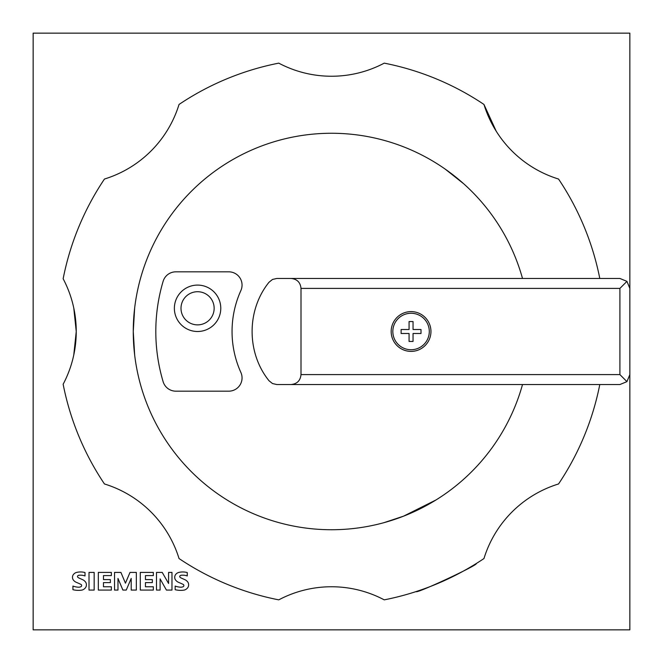 <?xml version="1.0" encoding="UTF-8"?>
<svg xmlns="http://www.w3.org/2000/svg" width="663" height="663" viewBox="0 0 663 663"><rect width="100%" height="100%" fill="white"/><g stroke="black" fill="none" stroke-linecap="round" stroke-linejoin="round"><path stroke-width="0.99" d="M174.369 308.295A23.205 23.205 0 0 1 197.574 285.09A23.205 23.205 0 0 1 220.779 308.295A23.205 23.205 0 0 1 197.574 331.5A23.205 23.205 0 0 1 174.369 308.295M214.149 308.295A16.575 16.575 0 0 0 197.574 291.72A16.575 16.575 0 0 0 180.999 308.295A16.575 16.575 0 0 0 197.574 324.87A16.575 16.575 0 0 0 214.149 308.295M384.051 522.643L403.593 516.145L435.923 500.001M522.51 384.54A198.237 198.237 0 0 1 133.263 331.5L134.655 354.937M599.791 278.46A273.488 273.488 0 0 0 558.544 179.035A112.71 112.71 0 0 1 483.965 104.456L496.222 131.224M483.965 104.456A273.488 273.488 0 0 0 384.242 63.142A112.71 112.71 0 0 1 278.758 63.142A273.488 273.488 0 0 0 179.035 104.456A112.71 112.71 0 0 1 104.456 179.035A273.488 273.488 0 0 0 63.142 278.758A112.71 112.71 0 0 1 63.142 384.242A273.488 273.488 0 0 0 104.456 483.965A112.71 112.71 0 0 1 179.035 558.544A273.488 273.488 0 0 0 278.758 599.858A112.71 112.71 0 0 1 384.242 599.858A273.488 273.488 0 0 0 483.965 558.544A112.71 112.71 0 0 1 558.544 483.965A273.488 273.488 0 0 0 599.791 384.54M73.775 354.945L76.245 331.5L73.784 308.063M391.17 331.5A19.89 19.89 0 0 1 411.06 311.61A19.89 19.89 0 0 1 430.95 331.5A19.89 19.89 0 0 1 411.06 351.39A19.89 19.89 0 0 1 391.17 331.5M411.06 349.733A18.232 18.232 0 0 0 429.293 331.5A18.232 18.232 0 0 0 411.06 313.267A18.232 18.232 0 0 0 392.827 331.5A18.232 18.232 0 0 0 411.06 349.733M421.005 331.5L421.005 333.489L413.049 333.489L413.049 341.445L409.071 341.445L409.071 333.489L401.115 333.489L401.115 329.511L409.071 329.511L409.071 321.555L413.049 321.555L413.049 329.511L421.005 329.511L421.005 331.5M626.941 381.631L619.905 384.54L276.827 384.54L272.485 383.546L269.021 380.753C246.47 352.923 246.47 310.077 269.021 282.247L272.485 279.454L276.827 278.46L619.905 278.46L626.941 281.369L629.85 288.405L629.85 374.595L626.941 381.631L619.905 374.595L619.905 288.405L626.941 281.369M291.057 384.54C297.082 383.935 300.397 380.62 301.002 374.595L301.002 288.405C300.397 282.38 297.082 279.065 291.057 278.46M228.785 391.17L175.836 391.17A13.26 13.26 0 0 1 163.131 381.697A175.695 175.695 0 0 1 163.131 281.303A13.26 13.26 0 0 1 175.836 271.83L228.785 271.83A13.26 13.26 0 0 1 240.876 290.551A99.45 99.45 0 0 0 240.876 372.449A13.26 13.26 0 0 1 228.785 391.17M416.182 591.545C415.303 594.371 478.959 564.694 476.274 563.525M134.655 308.055L133.263 331.5A198.237 198.237 0 0 1 522.51 278.46M463.611 183.701L445.221 169.131M156.501 572.418L162.228 572.418L168.576 583.473L168.576 572.418L171.974 572.418L171.974 590.07L166.421 590.07L160.098 578.882L160.098 590.07L156.501 590.07L156.501 572.418L156.501 590.07M131.208 590.07L131.208 578.409L126.252 590.07L122.895 590.07L117.973 578.443L117.973 590.07L114.533 590.07L114.533 572.418L120.915 572.418L125.44 583.175L130.006 572.418L136.338 572.418L136.338 590.07L131.208 590.07M94.163 572.418L94.163 590.07L89.008 590.07L89.008 572.418L94.163 572.418M72.93 586.051A18.299 18.299 0 0 0 78.3 587.194A5.205 5.205 0 0 0 80.679 586.796A1.301 1.301 0 0 0 80.679 584.285A81.557 81.557 0 0 0 76.469 582.396A7.16 7.16 0 0 1 73.046 579.57A4.832 4.832 0 0 1 72.996 575.144A5.851 5.851 0 0 1 76.842 572.36A17.172 17.172 0 0 1 85.013 572.55L85.013 575.94A13.782 13.782 0 0 0 79.054 575.235A2.08 2.08 0 0 0 77.679 575.94A1.044 1.044 0 0 0 77.596 577.009A4.699 4.699 0 0 0 79.27 578.161L82.444 579.595A7.442 7.442 0 0 1 85.85 582.487A5.147 5.147 0 0 1 85.883 587.087A6.323 6.323 0 0 1 81.856 590.111A22.517 22.517 0 0 1 72.93 589.689L72.93 586.051L72.93 589.689M110.373 582.611L103.478 582.611L103.478 586.772L111.367 586.772L111.367 590.07L98.323 590.07L98.323 572.418L111.367 572.418L111.367 575.583L103.478 575.583L103.478 579.595L110.373 579.595L110.373 582.611M152.341 582.611L145.446 582.611L145.446 586.772L153.335 586.772L153.335 590.07L140.291 590.07L140.291 572.418L153.335 572.418L153.335 575.583L145.446 575.583L145.446 579.595L152.341 579.595L152.341 582.611M175.165 586.051A18.299 18.299 0 0 0 180.535 587.194A5.205 5.205 0 0 0 182.913 586.796A1.301 1.301 0 0 0 182.913 584.285A81.557 81.557 0 0 0 178.703 582.396A7.16 7.16 0 0 1 175.281 579.57A4.832 4.832 0 0 1 175.231 575.144A5.851 5.851 0 0 1 179.076 572.36A17.172 17.172 0 0 1 187.248 572.55L187.248 575.94A13.782 13.782 0 0 0 181.289 575.235A2.08 2.08 0 0 0 179.913 575.94A1.044 1.044 0 0 0 179.83 577.009A4.699 4.699 0 0 0 181.505 578.161L184.679 579.595A7.442 7.442 0 0 1 188.085 582.487A5.147 5.147 0 0 1 188.118 587.087A6.323 6.323 0 0 1 184.09 590.111A22.517 22.517 0 0 1 175.165 589.689L175.165 586.051L175.165 589.689M629.85 629.85L629.85 33.15L33.15 33.15L33.15 629.85L629.85 629.85M301.002 288.405L619.905 288.405M301.002 374.595L619.905 374.595"/></g></svg>
